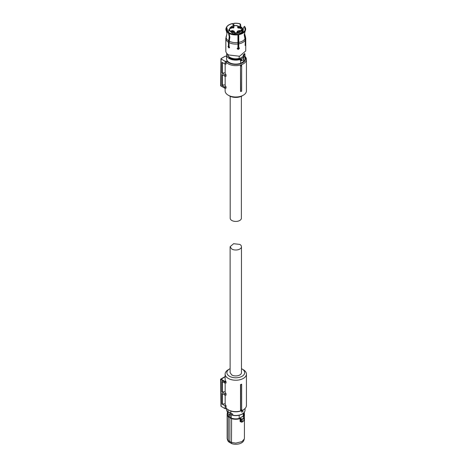 <?xml version="1.0" encoding="UTF-8"?>
<svg xmlns="http://www.w3.org/2000/svg" width="467" height="467" viewBox="0 0 467 467"><rect width="100%" height="100%" fill="white"/><g stroke="black" fill="none" stroke-linecap="round" stroke-linejoin="round"><path stroke-width="0.7" d="M241.667 384.201L241.667 384.475A11.056 6.38 180 0 1 240.733 384.779L240.534 384.574A10.653 6.153 180 0 0 241.667 384.201M241.667 409.682L241.667 409.868A10.653 6.153 0 0 1 240.534 410.248L240.668 410.008A10.916 6.304 -0 0 0 241.667 409.682L241.667 384.475M225.164 395.14L225.164 403.821A10.653 6.153 0 0 0 226.063 405.835L226.063 407.977A10.653 6.153 0 0 0 228.252 409.804A10.653 6.153 0 0 0 243.319 409.804A10.653 6.153 0 0 0 246.436 405.455L246.436 374.079A10.653 6.153 0 0 0 243.319 369.73L242.081 369.018A8.908 5.143 180 0 1 242.081 376.291A8.908 5.143 180 0 1 229.484 376.291A8.908 5.143 180 0 1 229.484 369.018A8.908 5.143 180 0 1 230.108 368.691M229.484 369.018L228.252 369.73A10.653 6.153 0 0 0 225.129 374.079A10.653 6.153 0 0 0 228.252 378.428A10.653 6.153 0 0 0 239.863 379.764A10.653 6.153 0 0 0 246.436 374.079M240.534 410.248L240.534 384.574M240.668 410.008L240.733 384.779M225.129 374.079L225.129 379.07A10.653 6.153 0 0 0 225.882 381.341L226.063 381.948L224.75 381.948L224.931 381.341L225.882 381.341M220.967 406.167L220.564 379.432L224.75 381.953L224.761 383.016L226.063 383.016L226.063 381.948M225.164 403.821L221.988 404.037L221.907 393.383L224.948 395.14L226.063 395.14L226.063 393.716A10.653 6.153 0 0 1 225.164 391.696L225.164 383.016M228.865 410.16L228.252 409.804L228.865 410.16A9.784 5.645 0 0 0 242.7 410.16L243.319 409.804M225.129 376.805L224.75 376.904M224.761 383.016L221.813 381.317L221.895 391.965L224.925 393.716L226.063 393.716M225.164 391.696L221.895 391.965M222.362 381.632L222.362 391.696M224.948 395.14L224.925 393.716M222.362 403.821L222.362 393.646M226.063 405.835L225.106 405.835L221.988 404.037M224.931 376.805L220.687 379.607L221.095 406.343L225.152 408.689L225.106 405.835M225.152 408.689L226.723 408.689M241.462 368.691A8.908 5.143 180 0 1 242.081 369.018L243.319 369.73M221.095 406.343L221.095 405.986L221.095 406.343M231.031 413.248L231.031 414.544L230.365 414.859A1.051 0.607 -60 0 1 229.84 414.906A1.051 0.607 -60 0 1 229.682 414.071A1.051 0.607 -60 0 1 230.365 413.143L230.838 413.172L230.838 411.036M227.984 409.647L227.984 411.876L228.526 411.906A0.876 0.502 180 0 1 228.468 412.052L228.03 412.425L228.468 412.052L230.365 413.143M230.581 413.038L228.526 411.906M231.031 414.544L232.788 415.204L232.788 414.124L230.838 413.172M241.731 412.168L241.731 410.738A9.322 5.382 0 0 0 242.379 410.4A9.322 5.382 0 0 0 242.963 410.026L242.963 411.456A9.322 5.382 180 0 1 242.379 411.824A9.322 5.382 180 0 1 241.731 412.168L241.667 410.703A9.235 5.33 0 0 0 242.21 410.423M232.525 415.291C236.162 415.998 239.402 415.595 242.245 414.089C244.054 413.015 244.977 411.707 245.017 410.16A9.235 5.33 0 0 1 242.315 413.931A9.235 5.33 0 0 1 232.788 415.204L230.826 414.591M228.03 412.425L228.159 412.384A1.051 0.607 -60 0 0 227.773 413.359A1.051 0.607 -60 0 0 227.989 413.838A1.051 0.607 -60 0 0 228.159 413.89M231.807 414.959A8.12 4.688 180 0 1 230.832 414.591M228.953 414.398L228.953 416.751L230.073 417.41L230.073 414.959M239.18 415.262L239.18 418.438A8.208 4.74 180 0 1 235.782 418.864A8.208 4.74 180 0 1 231.229 418.064L230.073 417.41M231.229 418.064L231.229 414.819M239.18 418.438L243.26 416.079A8.208 4.74 0 0 0 243.996 414.124L243.996 412.688L244.428 414.282A8.645 4.991 180 0 1 243.272 416.78L243.908 417.947A10.321 5.96 180 0 1 243.079 418.485A10.321 5.96 180 0 1 242.151 418.963L241.34 419.121L240.756 418.461L241.468 418.917M243.26 413.394L243.26 416.079M229.968 417.48L228.281 416.768A8.645 4.991 180 0 1 227.137 414.282L227.137 438.11A8.645 4.991 0 0 0 227.295 439.056A8.645 4.991 0 0 0 228.281 440.591L228.281 416.768L231.579 418.397A8.488 4.898 180 0 0 235.782 419.039A8.488 4.898 180 0 0 240.032 418.385L240.756 418.461M227.575 412.717A8.645 4.991 180 0 0 227.137 414.282L227.575 412.688L227.575 414.124A8.208 4.74 0 0 0 228.953 416.751M231.579 418.397L231.486 442.442L235.782 443.101L241.9 441.642L244.276 439.056L244.428 438.11L244.428 414.282A8.645 4.991 180 0 0 243.996 412.717M240.032 418.385L240.628 418.671L240.628 421.613L240.108 421.584L241.071 421.864M242.151 418.963L241.34 419.121L241.34 421.97L242.25 421.783L244.031 420.749L243.733 420.989L244.031 418.146A10.478 6.048 180 0 1 243.196 418.695A10.478 6.048 180 0 1 242.25 419.179L242.25 421.783L241.684 422.168L240.628 421.613M243.879 417.521L244.031 418.146L243.996 417.591L243.214 417.043M243.33 417.113L243.272 416.78L243.33 417.113M240.108 421.584L240.108 418.607A8.645 4.991 180 0 1 235.782 419.273A8.645 4.991 180 0 1 231.486 418.613L229.857 417.685L229.857 441.537L231.486 442.442L231.766 443.65A8.178 4.723 0 0 0 241.567 442.874A8.178 4.723 0 0 0 243.815 440.434L244.276 439.056M228.281 440.591L229.857 441.537L230.184 442.769L228.661 441.858L228.281 440.591M241.684 422.168L242.25 421.783L241.684 422.168M227.295 439.056L227.756 440.434A8.178 4.723 0 0 0 228.661 441.858M231.766 443.65L230.184 442.769M241.462 372.654A5.674 3.275 180 0 1 237.954 375.684A5.674 3.275 180 0 1 231.772 374.972L230.108 372.654L230.108 246.728L231.772 249.045A5.674 3.275 180 0 0 237.954 249.757A5.674 3.275 180 0 0 241.462 246.728L241.462 372.654M230.108 246.728L233.611 243.698L239.799 244.41A5.674 3.275 180 0 1 241.462 246.728M241.375 96.284L241.375 218.206A5.586 3.228 180 0 1 239.734 220.488A5.586 3.228 180 0 1 233.646 221.189A5.586 3.228 180 0 1 230.196 218.206L230.196 96.284M245.017 56.414A10.653 6.153 180 0 1 246.436 59.478A10.653 6.153 180 0 1 243.319 63.833A10.653 6.153 180 0 1 226.063 62L226.063 64.142L225.106 64.142L221.988 62.339L221.907 73.08L225.164 72.823L225.164 64.142M246.436 59.478L246.436 90.855A10.653 6.153 180 0 1 243.319 95.204L243.319 95.204A10.653 6.153 180 0 1 228.252 95.204A10.653 6.153 180 0 1 225.129 90.855L225.129 88.21M221.907 73.08L224.948 74.837L226.063 74.837A10.653 6.153 180 0 1 225.164 72.823M226.063 74.837L226.063 76.261L224.925 76.261L224.948 74.837M225.164 76.261L225.164 84.941L222.362 84.941L222.362 74.784M226.063 86.961L224.761 86.961L224.75 88.024L226.063 88.029L226.063 86.961A10.653 6.153 180 0 1 225.164 84.941M240.534 65.701L240.534 91.369L241.667 91.263L241.667 65.322A10.653 6.153 180 0 1 240.534 65.701L240.733 91.573M245.017 56.91A9.784 5.645 180 0 1 242.7 62.759A9.784 5.645 180 0 1 227.032 61.288L225.152 61.288L225.106 64.142M242.081 95.916L243.319 95.204L242.081 95.916A8.908 5.143 0 0 0 242.087 95.916A8.908 5.143 0 0 1 229.484 95.916L228.252 95.204M226.063 62L227.032 61.288M222.362 62.555L222.362 72.823M224.761 86.961L221.813 85.257L221.895 74.516L224.925 76.261M221.813 85.257L222.362 84.941M225.152 61.288L221.095 58.947L220.687 85.327L220.687 85.683L224.931 88.135M221.095 58.591L221.095 58.947L221.095 58.591L225.152 56.244L226.548 56.244M241.667 65.876A10.916 6.304 180 0 1 240.668 66.203M229.466 47.78L228.386 46.315L228.812 45.789A7.618 4.401 0 0 0 229.058 46.075M237.353 48.311A7.618 4.401 0 0 0 239.262 47.92M237.872 34.289L237.831 34.202A9.55 5.511 180 0 1 229.35 32.894L229.239 32.953A9.702 5.598 180 0 0 237.872 34.289L237.919 34.815A9.889 5.709 180 0 1 229.104 33.455L229.863 37.156L229.058 42.602L229.058 46.361L229.56 47.424L228.742 47.897L229.56 47.424M237.359 48.918L237.937 47.733L237.919 34.815M229.104 33.455L229.239 32.953M238.351 37.938L238.713 34.161A9.702 5.598 180 0 0 245.035 30.513L245.216 30.962A9.889 5.709 180 0 1 245.181 31.02A9.889 5.709 180 0 1 238.765 34.686L238.783 47.605L238.351 37.938M245.035 30.513L244.883 30.489A9.55 5.511 180 0 1 244.784 30.659A9.55 5.511 180 0 1 238.672 34.073M245.216 45.503L245.28 40.092L244.183 34.943L245.216 30.962M238.765 34.686L238.713 34.161M245.111 29.999L245.257 30.022A9.702 5.598 0 0 0 245.157 27.378A9.702 5.598 0 0 0 244.498 26.356L245.111 29.999L244.65 30.863M245.157 27.378L245.338 27.769A9.889 5.709 180 0 1 245.438 30.472L245.257 30.022M245.041 31.283L244.404 34.459L245.502 39.607L245.28 43.332M245.438 30.472L245.198 30.927M244.387 26.426L243.383 27.606L243.056 32.392M240.464 24.214L240.762 25.627L240.359 25.86L239.933 23.852L240.464 24.214M240.231 26.456L240.359 25.86M234.212 26.047L234.387 25.918A0.525 0.304 180 0 1 233.862 26.222L233.739 23.438A9.55 5.511 180 0 1 239.933 23.852M233.739 23.438L233.979 26.181M240.762 25.627L240.546 26.625M233.698 23.35A9.702 5.598 180 0 1 240.05 23.788M233.126 26.193L232.852 23.478A9.702 5.598 180 0 0 226.536 27.127L226.407 27.629M226.536 27.127L226.682 27.15A9.55 5.511 180 0 1 232.893 23.566M226.682 27.15L227.896 31.925M227.645 31.698L226.308 27.617A9.702 5.598 180 0 0 228.62 32.597L228.491 33.099A9.889 5.709 180 0 1 226.39 31.02A9.889 5.709 180 0 1 226.127 28.008L226.308 27.617M228.62 32.597L228.731 32.538A9.55 5.511 180 0 1 226.781 30.659A9.55 5.511 180 0 1 226.46 27.641M228.731 32.538L229.116 33.414M229.192 33.63L229.618 36.589L228.812 41.977L228.812 45.789L228.445 46.005L228.445 42.246L229.244 36.8L228.491 33.099M226.676 35.107L225.83 38.364L225.83 50.926A9.953 5.75 180 0 0 228.742 54.989L239.594 56.233L245.741 50.926L245.741 38.364A9.953 5.75 180 0 1 245.502 39.607M239.25 47.862L239.262 48.002C238.579 49.298 237.872 49.403 237.154 48.329M237.289 48.621C238.012 49.695 238.713 49.59 239.402 48.294L239.326 47.978M239.402 48.294L238.783 47.605M245.058 45.025C245.309 45.778 245.502 45.375 245.624 43.81L245.502 43.367L245.624 43.81M228.013 46.531L228.445 46.005L228.013 46.531L228.742 47.897M239.18 56.326L239.18 58.375A8.208 4.74 180 0 1 229.98 57.412A8.208 4.74 180 0 1 227.575 54.178M243.26 54.721L243.26 56.022A8.208 4.74 180 0 0 243.99 54.178M239.18 58.375L239.361 58.702L243.073 56.554L243.26 56.022M240.855 60.628L240.324 60.558A0.525 0.304 180 0 1 240.873 60.57L240.949 59.484A0.701 0.403 60 0 1 241.328 60.255A0.701 0.403 60 0 1 240.949 60.593L241.258 60.763A1.051 0.607 60 0 0 241.602 60.733L243.581 59.595L243.581 61.626L240.733 63.273A9.235 5.33 180 0 1 229.256 62.537A9.235 5.33 180 0 1 226.548 58.766L226.548 54.773A9.235 5.33 180 0 0 229.256 58.544A9.235 5.33 180 0 0 240.324 59.42L240.149 58.959A0.876 0.502 180 0 1 241.065 58.982L243.103 57.803A0.876 0.502 180 0 1 243.179 57.33L244.55 53.647M243.406 58.141L243.103 57.803L243.406 58.141A1.051 0.607 60 0 1 243.797 59.116A1.051 0.607 60 0 1 243.581 59.595L243.383 57.885A0.525 0.304 180 0 1 243.47 57.727L243.179 57.33M239.361 58.702A8.12 4.688 180 0 1 230.038 57.803A8.12 4.688 180 0 1 227.686 54.832M243.885 54.832L243.073 56.554M243.424 58.013L243.103 57.803M240.733 63.273L240.324 59.42A0.525 0.304 180 0 1 240.873 59.432M244.743 53.431L245.017 58.766A9.235 5.33 180 0 1 243.581 61.626M238.643 46.519A7.618 4.401 180 0 1 237.937 46.659A7.618 4.401 180 0 0 238.643 46.519M229.058 44.511A7.618 4.401 180 0 1 228.812 44.213A7.618 4.401 180 0 0 229.058 44.511M242.157 31.657L241.328 30.88A6.223 3.59 180 0 1 240.184 31.785A6.223 3.59 180 0 1 231.387 31.785A6.223 3.59 180 0 1 231.387 26.707A6.223 3.59 180 0 1 232.426 26.222L231.509 26.374M242.601 32.678L242.601 30.548L241.97 29.625L242.828 30.466L242.828 32.544M240.056 26.368L239.139 26.222A6.223 3.59 180 0 1 241.97 29.625L241.801 29.59A0.525 0.304 180 0 0 241.147 29.795L240.803 30.472A0.525 0.304 180 0 0 241.153 30.851L241.328 30.88M237.359 26.047L237.183 25.749A6.223 3.59 180 0 0 234.387 25.749M230.745 28.534L230.745 27.693L230.342 27.728L230.996 27.524L230.996 28.534L230.745 27.979M237.16 32.1L237.709 31.744L236.991 31.587L237.645 31.558L238.018 32.299L236.927 32.544L237.75 32.293L237.16 31.984M237.691 32.036L237.709 31.744M233.623 31.563L234.008 31.032L231.772 30.495L231.387 31.032L233.623 31.563M239.799 30.495L237.563 31.032L237.948 31.563L240.184 31.032L239.799 30.495M237.948 26.928L237.563 27.465L239.799 28.002L240.184 27.465L237.948 26.928M231.772 28.002L234.008 27.465L233.623 26.928L231.387 27.465L231.772 28.002M234.13 32.55L233.319 32.205L234.381 31.546L234.603 32.322L234.13 32.55M240.213 28.551L241.001 27.74L240.487 27.541L241.246 27.687L240.482 28.429L241.316 28.429L240.213 28.394M240.686 28.324L241.001 27.74M239.139 26.222L237.703 26.222A0.525 0.304 180 0 1 237.183 25.918L237.183 25.749M230.996 28.534L230.745 27.827M237.645 31.838L237.954 31.978M237.691 32.182L237.709 31.884M231.836 31.598L233.558 31.598M239.734 31.598A1.308 0.759 0 0 0 238.012 31.598M238.012 28.038L239.734 28.038M233.558 28.038A1.308 0.759 0 0 0 231.836 28.038M240.943 27.827L241.246 27.973M241.001 28.026L240.686 28.429L241.001 27.886M233.582 32.205L234.13 32.205L234.125 31.663L233.582 32.322M224.802 376.729L220.78 379.046L224.931 381.341M220.564 379.426A0.438 0.438 0 0 0 220.564 379.432A0.438 0.438 0 0 1 220.78 379.046L220.687 379.251M227.727 412.857L226.548 410.16L227.75 412.787M228.094 412.238L228.094 411.976A0.525 0.304 180 0 1 228.182 412.139L227.989 413.838L229.84 414.906M230.908 414.544L230.908 413.207L232.788 414.124M232.759 415.268A8.885 5.131 0 0 0 242.069 414.071M243.996 412.898A8.488 4.898 180 0 1 243.132 416.593M228.41 416.57A8.488 4.898 180 0 1 227.575 412.898M244.259 413.277L244.259 412.349L244.264 413.283M220.687 85.689L220.996 85.864M237.861 42.526A9.661 5.581 180 0 1 229.268 41.195M244.994 38.767A9.661 5.581 180 0 1 238.707 42.398M244.924 31.569L244.603 33.385L245.082 35.556A9.661 5.581 180 0 1 245.222 38.276M228.649 40.839A9.661 5.581 180 0 1 226.349 35.877M237.937 43.974A9.953 5.75 180 0 1 229.058 42.602M245.28 40.092A9.953 5.75 180 0 1 238.783 43.845M228.445 42.246A9.953 5.75 180 0 1 225.83 38.364M241.258 59.099A1.051 0.607 60 0 1 241.818 60.255A1.051 0.607 60 0 1 241.602 60.733L240.668 60.675M240.149 58.959A8.885 5.131 180 0 1 229.501 58.118L227.02 53.647M245.017 54.773A9.235 5.33 180 0 1 243.47 57.727L243.47 57.996M238.643 45.76A7.098 4.098 180 0 1 237.937 45.918M229.058 43.32A7.098 4.098 180 0 1 228.812 42.777M240.954 30.705L242.18 31.709L242.18 32.912L242.163 31.75A7.098 4.098 180 0 1 240.803 32.859L233.068 33.747L228.69 29.958L228.69 32.509M242.881 32.509L242.881 29.958A7.098 4.098 180 0 1 242.828 30.466L242.601 30.548M241.924 29.865L241.748 31.003M241.316 30.845L241.316 29.97L240.972 30.723M241.801 29.59L241.147 29.795M234.212 26.064L232.426 26.222M224.825 376.723L225.129 376.723M226.548 410.16L226.548 408.689M245.017 410.16L245.017 408.52M241.941 422.174L244.183 420.627L244.183 417.883L243.214 416.914M227.388 412.454L227.388 413.073M241.959 422.168L240.774 421.841M244.311 413.441L244.311 412.279M224.825 88.21L225.987 88.21M224.802 88.205L220.78 85.887A0.438 0.438 0 0 1 220.564 85.502L220.967 58.766M226.39 31.02L226.962 33.385L226.641 35.2M245.741 38.364L245.082 35.556M226.828 53.431L226.548 54.773M231.55 26.356L228.69 29.958M242.881 29.958C242.554 28.102 241.597 26.899 240.015 26.356M237.201 25.58L234.364 25.58M237.359 26.064L239.997 26.339M233.862 26.193L231.574 26.339"/></g></svg>
